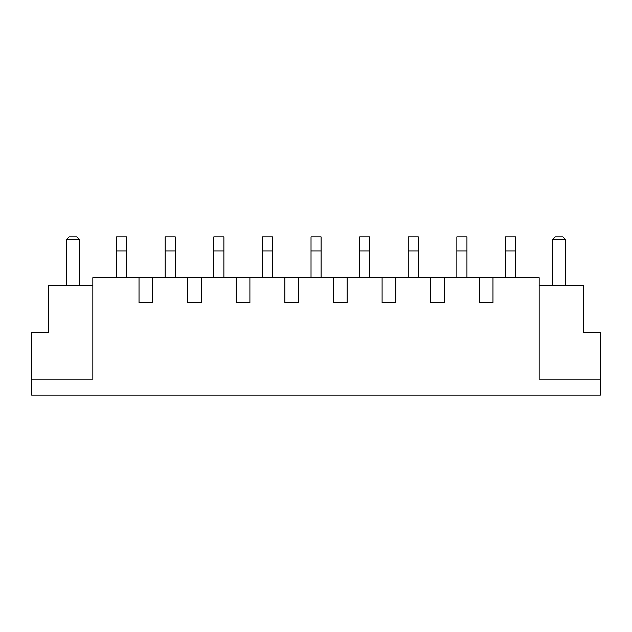<?xml version="1.0" encoding="UTF-8"?>
<svg xmlns="http://www.w3.org/2000/svg" width="632" height="632" viewBox="0 0 632 632"><rect width="100%" height="100%" fill="white"/><g stroke="black" fill="none" stroke-linecap="round" stroke-linejoin="round"><path stroke-width="0.95" d="M600.4 395.103L31.6 395.103L31.6 379.161L92.841 379.161L92.841 277.725L139.032 277.725L139.032 302.602L152.683 302.602L139.032 302.602L139.032 277.725L187.641 277.725L187.641 302.602L201.292 302.602L187.641 302.602L187.641 277.725L236.257 277.725L236.257 302.602L249.909 302.602L236.257 302.602L236.257 277.725L284.866 277.725L284.866 302.602L298.517 302.602L284.866 302.602L284.866 277.725L333.483 277.725L333.483 302.602L347.134 302.602L333.483 302.602L333.483 277.725L382.091 277.725L382.091 302.602L395.743 302.602L382.091 302.602L382.091 277.725L430.708 277.725L430.708 302.602L444.359 302.602L430.708 302.602L430.708 277.725L479.317 277.725L479.317 302.602L492.968 302.602L479.317 302.602L479.317 277.725L539.159 277.725L539.159 379.161L600.4 379.161L600.4 395.103M539.159 285.38L583.241 285.38L583.241 332.59L600.4 332.59L600.4 379.161M444.359 277.725L444.359 302.602M395.743 277.725L395.743 302.602M347.134 277.725L347.134 302.602M298.517 277.725L298.517 302.602M249.909 277.725L249.909 302.602M201.292 277.725L201.292 302.602M152.683 277.725L152.683 302.602M492.968 277.725L492.968 302.602M92.841 285.38L48.759 285.38L48.759 332.59L31.6 332.59L31.6 379.161M126.653 277.725L126.653 236.897L116.572 236.897L116.572 277.725M175.269 277.725L175.269 236.897L165.189 236.897L165.189 277.725M223.878 277.725L223.878 236.897L213.798 236.897L213.798 277.725M272.495 277.725L272.495 236.897L262.414 236.897L262.414 277.725M321.103 277.725L321.103 236.897L311.023 236.897L311.023 277.725M369.712 277.725L369.712 236.897L359.64 236.897L359.64 277.725M418.329 277.725L418.329 236.897L408.248 236.897L408.248 277.725M466.937 277.725L466.937 236.897L456.857 236.897L456.857 277.725M515.554 277.725L515.554 236.897L505.474 236.897L505.474 277.725M66.558 285.38L66.558 239.449L79.316 239.449L79.316 285.38M66.558 239.449L69.109 236.897L76.764 236.897L79.316 239.449M552.684 285.38L552.684 239.449L565.442 239.449L565.442 285.38M565.442 239.449L562.891 236.897L555.236 236.897L552.684 239.449M430.708 277.725L430.708 302.602M382.091 277.725L382.091 302.602M333.483 277.725L333.483 302.602M284.866 277.725L284.866 302.602M236.257 277.725L236.257 302.602M187.641 277.725L187.641 302.602M139.032 277.725L139.032 302.602M479.317 277.725L479.317 302.602M126.653 250.928L116.572 250.928M175.269 250.928L165.189 250.928M223.878 250.928L213.798 250.928M272.495 250.928L262.414 250.928M321.103 250.928L311.023 250.928M369.712 250.928L359.64 250.928M418.329 250.928L408.248 250.928M466.937 250.928L456.857 250.928M515.554 250.928L505.474 250.928"/></g></svg>
